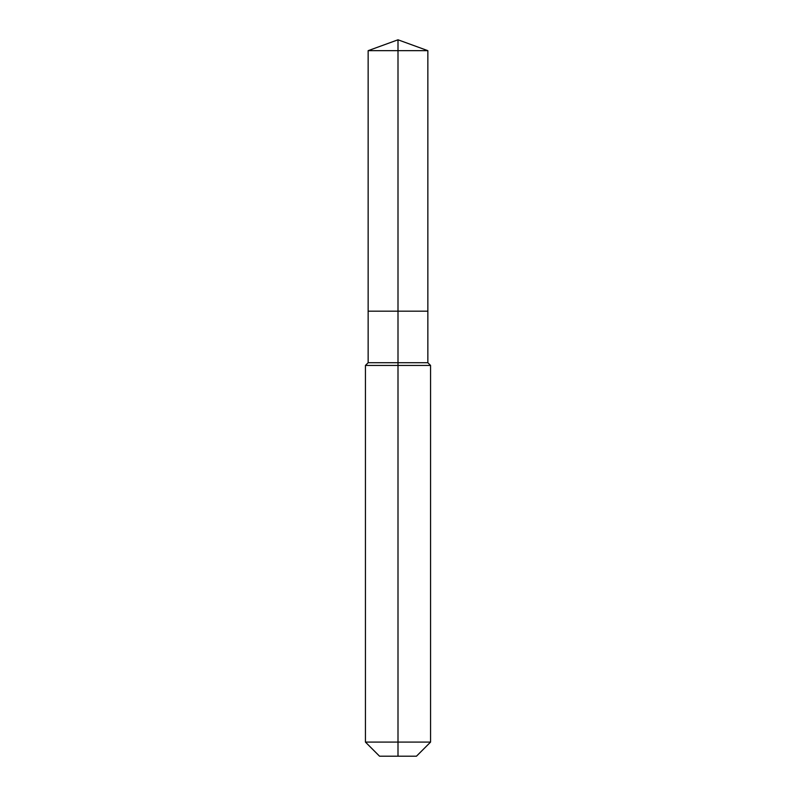 <?xml version="1.0" encoding="UTF-8"?>
<svg xmlns="http://www.w3.org/2000/svg" width="796" height="796" viewBox="0 0 796 796"><rect width="100%" height="100%" fill="white"/><g stroke="black" fill="none" stroke-linecap="round" stroke-linejoin="round"><path stroke-width="1.19" d="M365.434 742.091L430.566 742.091L416.457 756.2L379.543 756.2L365.434 742.091L365.434 365.434L398 365.434L398 362.727L368.15 362.727L368.15 311.176L398 311.176L398 50.665L427.85 50.665L398 39.8L398 50.665L368.15 50.665L368.15 311.176L427.85 311.176L427.85 50.665M398 362.727L427.85 362.727L427.85 311.176L398 311.176L398 362.727M398 756.2L398 365.434L430.566 365.434L427.85 362.727M398 39.8L368.15 50.665M430.566 742.091L430.566 365.434M368.15 362.727L365.434 365.434"/></g></svg>

